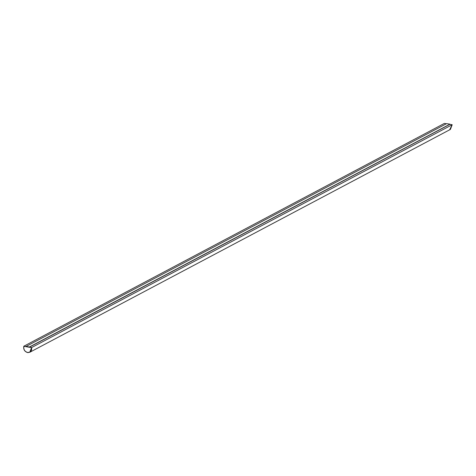 <?xml version="1.0" encoding="UTF-8"?>
<svg xmlns="http://www.w3.org/2000/svg" width="476" height="476" viewBox="0 0 476 476"><rect width="100%" height="100%" fill="white"/><g stroke="black" fill="none" stroke-linecap="round" stroke-linejoin="round"><path stroke-width="0.71" d="M23.86 346.338C23.419 349.449 24.657 351.502 27.572 352.496L29.792 352.157L31.571 347.635L23.86 346.338L31.571 347.635C31.844 350.866 30.512 352.484 27.572 352.496C24.657 351.502 23.419 349.449 23.86 346.338C23.419 349.449 24.657 351.496 27.572 352.49C24.657 351.496 23.419 349.449 23.86 346.338M31.636 347.557L29.833 352.234L27.566 352.579C24.568 351.55 23.312 349.432 23.8 346.242L444.364 123.421L23.8 346.242L31.636 347.557L452.2 124.736L31.636 347.557L23.8 346.242C23.312 349.432 24.568 351.55 27.566 352.579C30.601 352.561 31.951 350.889 31.636 347.557M29.833 352.234L450.403 129.412L452.2 124.736L449.933 124.355L452.2 124.736L449.659 129.698M446.381 123.76L444.364 123.421L446.381 123.76M29.792 352.151L27.572 352.49C30.512 352.484 31.844 350.866 31.571 347.635M26.073 346.576L29.369 347.177L26.073 346.576L29.369 347.177L449.933 124.313L29.369 347.177L26.073 346.576L29.369 347.129L449.933 124.313L29.369 347.129L26.073 346.445L446.637 123.623L449.933 124.176L29.369 347.129L449.933 124.313L29.369 347.129L26.073 346.576M26.073 346.445L29.375 346.998L449.933 124.176L446.637 123.623L26.073 346.445"/></g></svg>
